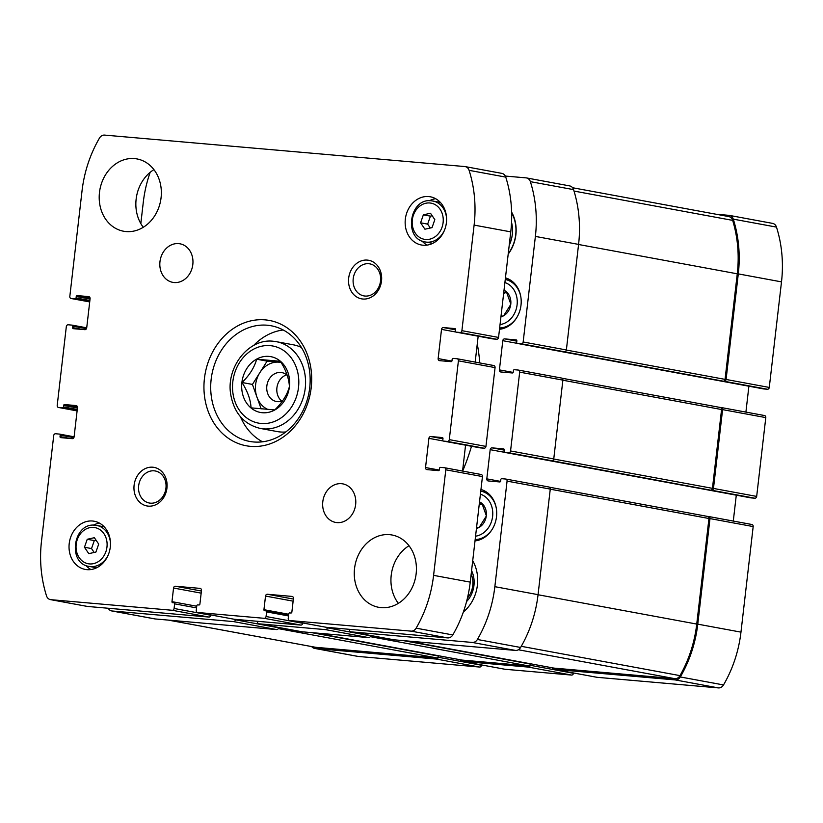 <?xml version="1.0" encoding="UTF-8"?>
<svg xmlns="http://www.w3.org/2000/svg" width="823" height="823" viewBox="0 0 823 823"><rect width="100%" height="100%" fill="white"/><g stroke="black" fill="none" stroke-linecap="round" stroke-linejoin="round"><path stroke-width="1.23" d="M500.929 316.865A14.022 11.769 -79.5 0 0 503.326 315.929L503.686 315.723A14.022 11.769 -79.5 0 0 510.744 304.52L510.795 304.068A14.022 11.769 -79.5 0 0 506.443 291.867L506.145 291.599A14.022 11.769 -79.5 0 0 504.015 290.262M503.686 315.723L510.744 304.52M510.795 304.068L506.443 291.867M476.445 528.489A14.022 11.769 -79.5 0 0 478.842 527.543L479.202 527.348A14.022 11.769 -79.5 0 0 486.259 516.134L486.311 515.682A14.022 11.769 -79.5 0 0 481.959 503.481L481.661 503.223A14.022 11.769 -79.5 0 0 479.531 501.886M479.202 527.348L486.259 516.134M486.311 515.682L481.959 503.481M504.797 669.222A1.965 1.646 -79.5 0 0 505.055 669.274L571.574 675.076A1.965 1.646 -79.5 0 0 573.436 673.276L573.477 672.957M311.68 646.58A6.368 5.35 -79.5 0 0 314.602 648.411L357.81 656.394A6.368 5.35 -79.5 0 0 358.231 656.445L479.603 667.052A1.965 1.646 -79.5 0 0 481.476 665.251L481.506 664.933M763.384 388.878A0.977 0.823 -79.5 0 0 763.518 388.909L767.417 389.248A1.965 1.646 -79.5 0 0 769.279 387.438L781.5 281.877A116.177 97.546 -79.5 0 0 776.48 227.107A6.368 5.35 -79.5 0 0 772.581 223.383L729.373 215.4A6.368 5.35 -79.5 0 0 728.952 215.348L715.917 214.206M745.905 412.097L748.899 386.203M750.771 497.853A0.977 0.823 -79.5 0 0 750.905 497.874L754.804 498.213A1.965 1.646 -79.5 0 0 756.676 496.413L765.791 417.6A1.965 1.646 -79.5 0 0 764.372 415.512L721.432 407.58M733.293 521.062L736.287 495.179M596.768 677.257A1.965 1.646 -79.5 0 0 597.025 677.308L718.397 687.905A6.368 5.35 -79.5 0 0 723.51 684.942A116.177 97.546 -79.5 0 0 740.967 632.136L753.179 526.576A1.965 1.646 -79.5 0 0 751.769 524.488L708.829 516.556M475.015 540.886A26.223 22.015 -79.5 0 0 496.506 516.803A26.223 22.015 -79.5 0 0 480.961 489.479M499.499 329.272A26.223 22.015 -79.5 0 0 521 305.189A26.223 22.015 -79.5 0 0 505.445 277.865M463.37 611.983A36.768 30.863 -79.5 0 0 472.721 560.73M511.618 212.118A34.309 28.805 100.5 0 1 508.203 254.091M462.629 471.075A191.173 160.506 -79.5 0 0 471.507 446.272M479.83 362.953A191.173 160.506 -79.5 0 0 477.278 343.932M257.578 621.303L257.527 621.725A1.965 1.646 -79.5 0 0 258.947 623.813L325.455 629.626A1.965 1.646 -79.5 0 0 327.317 627.815L327.369 627.393M349.538 629.328L349.487 629.76A1.965 1.646 -79.5 0 0 350.907 631.848L472.279 642.444A6.368 5.35 -79.5 0 0 477.391 639.481A116.177 97.546 -79.5 0 0 494.849 586.676L507.071 481.116A1.965 1.646 -79.5 0 0 505.651 479.027L501.752 478.688A0.977 0.823 -79.5 0 0 500.816 479.583L500.651 481.044A0.977 0.823 -79.5 0 1 499.715 481.949L488.214 480.941A1.965 1.646 -79.5 0 1 486.805 478.852L490.179 449.667A1.965 1.646 -79.5 0 1 492.041 447.866L503.542 448.864A0.977 0.823 -79.5 0 1 504.252 449.914L504.077 451.374A0.977 0.823 -79.5 0 0 504.787 452.413L508.686 452.753A1.965 1.646 -79.5 0 0 510.558 450.953L519.673 372.14A1.965 1.646 -79.5 0 0 518.264 370.052L514.354 369.712A0.977 0.823 -79.5 0 0 513.429 370.617L513.254 372.078A0.977 0.823 -79.5 0 1 512.317 372.973L500.826 371.975A1.965 1.646 -79.5 0 1 499.407 369.887L502.791 340.691A1.965 1.646 -79.5 0 1 504.653 338.891L516.155 339.899A0.977 0.823 -79.5 0 1 516.854 340.938L516.69 342.399A0.977 0.823 -79.5 0 0 517.4 343.448L521.298 343.788A1.965 1.646 -79.5 0 0 523.161 341.987L535.382 236.417A116.177 97.546 -79.5 0 0 530.362 181.657A6.368 5.35 -79.5 0 0 526.463 177.922A6.368 5.35 -79.5 0 0 526.031 177.871L505.312 176.06M150.167 172.326A116.177 97.546 -79.5 0 0 143.295 202.18L140.826 223.589M108.225 608.259A6.368 5.35 -79.5 0 0 111.691 610.933A6.368 5.35 -79.5 0 0 112.113 610.995L233.485 621.591A1.965 1.646 -79.5 0 0 235.357 619.791L235.409 619.359M571.574 675.076L528.366 667.103L461.857 661.291A1.965 1.646 -79.5 0 1 460.448 659.799M528.366 667.103A1.965 1.646 -79.5 0 0 530.238 665.303L530.372 664.079L403.465 640.644M552.418 667.834A1.965 1.646 -79.5 0 0 553.828 669.325L675.199 679.921A6.368 5.35 -79.5 0 0 680.312 676.959A116.177 97.546 -79.5 0 0 697.77 624.153L709.982 518.593A1.965 1.646 -79.5 0 0 708.562 516.505L707.605 516.422M754.804 498.213L711.607 490.23A1.965 1.646 -79.5 0 0 713.469 488.43L722.594 409.628A1.965 1.646 -79.5 0 0 721.174 407.539L720.218 407.447M767.417 389.248L724.209 381.265A1.965 1.646 -79.5 0 0 726.081 379.465L738.293 273.894A116.177 97.546 -79.5 0 0 733.283 219.134A6.368 5.35 -79.5 0 0 729.373 215.4M314.602 648.411A6.368 5.35 -79.5 0 0 315.034 648.473L436.406 659.069A1.965 1.646 -79.5 0 0 438.268 657.268L438.412 656.054L311.506 632.609M370.556 635.479L370.525 635.798A1.965 1.646 -79.5 0 1 368.653 637.599L302.144 631.797L258.947 623.813M393.847 639.78A1.965 1.646 -79.5 0 0 394.114 639.821L350.907 631.848M505.908 479.068L548.848 487A1.965 1.646 -79.5 0 1 550.268 489.099L538.057 594.659A116.177 97.546 -79.5 0 1 520.599 647.464A6.368 5.35 -79.5 0 1 515.486 650.427L394.114 639.821M518.521 370.103L561.461 378.035A1.965 1.646 -79.5 0 1 562.881 380.123L553.756 458.936A1.965 1.646 -79.5 0 1 551.894 460.736L710.578 490.148A1.965 1.646 -79.5 0 0 712.451 488.337L721.565 409.535A1.965 1.646 -79.5 0 0 720.146 407.447L562.088 378.251M711.607 490.23L710.578 490.148M526.463 177.922L569.66 185.905A6.368 5.35 -79.5 0 1 573.569 189.629A116.177 97.546 -79.5 0 1 578.579 244.4L566.368 349.96A1.965 1.646 -79.5 0 1 564.496 351.771L723.191 381.172A1.965 1.646 -79.5 0 0 725.053 379.372L737.264 273.812A116.177 97.546 -79.5 0 0 732.665 220.379A6.368 5.35 -79.5 0 0 728.746 216.572L572.582 187.737M724.209 381.265L723.191 381.172M111.691 610.933L154.889 618.917A6.368 5.35 -79.5 0 0 155.321 618.968L112.113 610.995M278.596 627.455L278.555 627.764A1.965 1.646 -79.5 0 1 276.693 629.574L155.321 618.968M461.744 660.025A1.965 1.646 -79.5 0 0 462.001 660.077L528.51 665.889A1.965 1.646 -79.5 0 0 530.372 664.079M168.355 620.11L315.24 647.238A6.368 5.35 -79.5 0 0 315.662 647.3L436.54 657.855A1.965 1.646 -79.5 0 0 438.412 656.054M553.704 668.06A1.965 1.646 -79.5 0 0 553.961 668.111L674.839 678.666A6.368 5.35 -79.5 0 0 679.993 675.632A116.177 97.546 -79.5 0 0 696.742 624.071L708.953 518.5A1.965 1.646 -79.5 0 0 707.543 516.412L549.486 487.226M511.536 222.375A29.412 24.69 100.5 0 1 509.221 245.275M511.639 212.838A33.496 28.116 100.5 0 1 508.254 253.618M471.569 570.648A24.505 20.575 100.5 0 1 466.569 601.562M471.168 574.094A20.534 17.232 100.5 0 1 467.443 598.084M499.654 327.945A24.505 20.575 -79.5 0 0 516.71 317.678M520.692 296.126A24.505 20.575 -79.5 0 0 505.26 279.491L511.186 280.592M500.045 324.581A21.573 18.106 -79.5 0 0 517.091 304.849A21.573 18.106 -79.5 0 0 504.9 282.556M475.169 539.559A24.505 20.575 -79.5 0 0 492.226 529.292M496.207 507.74A24.505 20.575 -79.5 0 0 480.776 491.115L486.702 492.205M475.56 536.195A21.573 18.106 -79.5 0 0 492.607 516.463A21.573 18.106 -79.5 0 0 480.416 494.17M482.309 504.036L479.305 503.779M482.381 504.16A12.252 10.288 -79.5 0 0 479.161 505.013M476.64 526.874A12.252 10.288 -79.5 0 0 477.607 527.481M506.793 292.422L503.789 292.165M506.865 292.546A12.252 10.288 -79.5 0 0 503.645 293.399M501.125 315.26A12.252 10.288 -79.5 0 0 502.102 315.867M256.673 359.209L280.376 361.287C285.993 370.144 289.007 378.601 289.408 386.645C287.206 394.824 282.31 402.581 274.748 409.926L251.036 407.858C250.696 399.968 247.682 391.522 242.003 382.5C249.482 375.298 254.369 367.531 256.673 359.209L267.094 361.143L281.034 362.357M250.953 407.92A28.383 23.826 100.5 0 1 243.546 375.267A28.383 23.826 100.5 0 1 268.926 356.4A28.383 23.826 100.5 0 1 287.783 393.857A28.383 23.826 100.5 0 1 250.953 407.92M302.751 622.96L302.71 623.278A1.965 1.646 100.5 0 1 300.837 625.079L234.329 619.266A1.965 1.646 100.5 0 1 234.071 619.225M175.422 586.233A1.965 1.646 100.5 0 0 173.55 588.034L171.976 601.654A0.977 0.823 100.5 0 0 172.686 602.703L173.92 602.806A0.977 0.823 100.5 0 1 174.62 603.856L174.085 608.475A1.965 1.646 100.5 0 1 172.223 610.275L50.851 599.679A6.368 5.35 100.5 0 1 50.419 599.617A6.368 5.35 100.5 0 1 46.52 595.893A116.177 97.546 100.5 0 1 41.5 541.123L53.721 435.562A1.965 1.646 100.5 0 1 55.583 433.752L59.482 434.091A0.977 0.823 100.5 0 1 60.192 435.141L60.028 436.601A0.977 0.823 100.5 0 0 60.737 437.641L72.229 438.649A1.965 1.646 100.5 0 0 74.101 436.848L77.475 407.663A1.965 1.646 100.5 0 0 76.055 405.564L64.564 404.566A0.977 0.823 100.5 0 0 63.628 405.461L63.464 406.922A0.977 0.823 100.5 0 1 62.527 407.827L58.628 407.488A1.965 1.646 100.5 0 1 57.209 405.4L66.324 326.587A1.965 1.646 100.5 0 1 68.196 324.787L72.095 325.126A0.977 0.823 100.5 0 1 72.805 326.175L72.63 327.626A0.977 0.823 100.5 0 0 73.34 328.675L84.841 329.684A1.965 1.646 100.5 0 0 86.703 327.873L90.088 298.687A1.965 1.646 100.5 0 0 88.668 296.599L77.167 295.591A0.977 0.823 100.5 0 0 76.241 296.496L76.066 297.957A0.977 0.823 100.5 0 1 75.13 298.862L71.231 298.512A1.965 1.646 100.5 0 1 69.821 296.424L82.033 190.864A116.177 97.546 100.5 0 1 99.49 138.058A6.368 5.35 100.5 0 1 104.603 135.095L464.769 166.555A6.368 5.35 100.5 0 1 465.19 166.606A6.368 5.35 100.5 0 1 469.1 170.34A116.177 97.546 100.5 0 1 474.11 225.101L461.898 330.671A1.965 1.646 100.5 0 1 460.026 332.471L456.127 332.132A0.977 0.823 100.5 0 1 455.417 331.083L455.592 329.622A0.977 0.823 100.5 0 0 454.882 328.583L443.391 327.575A1.965 1.646 100.5 0 0 441.519 329.375L438.145 358.571A1.965 1.646 100.5 0 0 439.564 360.659L451.055 361.657A0.977 0.823 100.5 0 0 451.992 360.762L452.156 359.301A0.977 0.823 100.5 0 1 453.092 358.396L456.991 358.735A1.965 1.646 100.5 0 1 458.411 360.834L449.286 439.636A1.965 1.646 100.5 0 1 447.424 441.437L443.525 441.097A0.977 0.823 100.5 0 1 442.815 440.058L442.98 438.597A0.977 0.823 100.5 0 0 442.27 437.548L430.779 436.55A1.965 1.646 100.5 0 0 428.906 438.35L425.532 467.536A1.965 1.646 100.5 0 0 426.952 469.624L438.443 470.633A0.977 0.823 100.5 0 0 439.379 469.727L439.554 468.266A0.977 0.823 100.5 0 1 440.48 467.371L444.379 467.711A1.965 1.646 100.5 0 1 445.799 469.799L433.587 575.359A116.177 97.546 100.5 0 1 416.129 628.165A6.368 5.35 100.5 0 1 411.016 631.128L289.645 620.532A1.965 1.646 100.5 0 1 288.225 618.443L288.76 613.814A0.977 0.823 100.5 0 1 289.696 612.919L290.92 613.022A0.977 0.823 100.5 0 0 291.856 612.127L293.43 598.506A1.965 1.646 100.5 0 0 292.021 596.418L267.382 594.257A1.965 1.646 100.5 0 0 265.52 596.068L263.936 609.689A0.977 0.823 100.5 0 0 264.646 610.728L265.88 610.841A0.977 0.823 100.5 0 1 266.59 611.88L266.055 616.509A1.965 1.646 100.5 0 1 264.183 618.31L197.674 612.497A1.965 1.646 100.5 0 1 196.255 610.409L196.79 605.79A0.977 0.823 100.5 0 1 197.726 604.884L198.96 604.998A0.977 0.823 100.5 0 0 199.896 604.092L201.47 590.472A1.965 1.646 100.5 0 0 200.051 588.383L175.422 586.233L201.409 591.027M210.781 614.925L210.75 615.244A1.965 1.646 100.5 0 1 208.877 617.044L87.505 606.448A6.368 5.35 100.5 0 1 87.084 606.386L50.419 599.617M501.423 173.324A6.368 5.35 100.5 0 1 501.845 173.375A6.368 5.35 100.5 0 1 505.754 177.11A116.177 97.546 100.5 0 1 510.764 231.87L498.553 337.44A1.965 1.646 100.5 0 1 496.691 339.241L492.782 338.901A0.977 0.823 100.5 0 1 492.658 338.881M478.173 336.206L475.169 362.089M457.249 358.787L493.646 365.515A1.965 1.646 100.5 0 1 495.065 367.603L485.951 446.405A1.965 1.646 100.5 0 1 484.078 448.206L480.179 447.866A0.977 0.823 100.5 0 1 480.046 447.846M465.561 445.171L462.567 471.065M444.646 467.752L481.044 474.48A1.965 1.646 100.5 0 1 482.453 476.568L470.242 582.128A116.177 97.546 100.5 0 1 452.784 634.934A6.368 5.35 100.5 0 1 447.671 637.897L326.299 627.301A1.965 1.646 100.5 0 1 326.042 627.249M134.488 158.592A36.768 30.863 100.5 0 1 136.947 158.921A36.768 30.863 100.5 0 1 160.629 200.678A36.768 30.863 100.5 0 1 123.594 231.232A36.768 30.863 100.5 0 1 99.676 190.926A36.768 30.863 100.5 0 1 134.488 158.592M143.274 227.282A36.768 30.863 100.5 0 1 153.922 169.641M178.642 243.618A19.608 16.46 100.5 0 1 179.959 243.793A19.608 16.46 100.5 0 1 192.582 266.066A19.608 16.46 100.5 0 1 172.83 282.361A19.608 16.46 100.5 0 1 160.073 260.86A19.608 16.46 100.5 0 1 178.642 243.618M341.473 483.687A19.608 16.46 100.5 0 1 342.779 483.862A19.608 16.46 100.5 0 1 355.413 506.135A19.608 16.46 100.5 0 1 335.661 522.43A19.608 16.46 100.5 0 1 322.904 500.929A19.608 16.46 100.5 0 1 341.473 483.687M389.567 534.662A36.768 30.863 100.5 0 1 392.026 535.001A36.768 30.863 100.5 0 1 415.697 576.758A36.768 30.863 100.5 0 1 378.673 607.302A36.768 30.863 100.5 0 1 354.744 566.996A36.768 30.863 100.5 0 1 389.567 534.662M398.353 603.352A36.768 30.863 100.5 0 1 409 545.721M428.69 196.563A24.505 20.575 100.5 0 1 430.326 196.79A24.505 20.575 100.5 0 1 446.107 224.628A24.505 20.575 100.5 0 1 421.417 244.997A24.505 20.575 100.5 0 1 405.472 218.126A24.505 20.575 100.5 0 1 428.69 196.563M92.557 521.01A24.505 20.575 100.5 0 1 94.192 521.237A24.505 20.575 100.5 0 1 109.984 549.075A24.505 20.575 100.5 0 1 85.294 569.434A24.505 20.575 100.5 0 1 69.348 542.563A24.505 20.575 100.5 0 1 92.557 521.01M152.78 467.207A19.608 16.46 100.5 0 1 163.623 497.637A19.608 16.46 100.5 0 1 135.178 495.158A19.608 16.46 100.5 0 1 152.78 467.207M367.346 260.099A19.608 16.46 100.5 0 1 378.189 290.529A19.608 16.46 100.5 0 1 349.744 288.04A19.608 16.46 100.5 0 1 367.346 260.099M265.129 319.869A63.721 53.505 100.5 0 1 300.374 418.773A63.721 53.505 100.5 0 1 207.931 410.698A63.721 53.505 100.5 0 1 265.129 319.869M267.177 325.219A58.824 49.39 100.5 0 1 271.106 325.754A58.824 49.39 100.5 0 1 308.995 392.571A58.824 49.39 100.5 0 1 249.739 441.437A58.824 49.39 100.5 0 1 211.47 376.955A58.824 49.39 100.5 0 1 267.177 325.219M262.537 441.807A58.824 49.39 100.5 0 1 240.46 416.767M253.628 345.485A58.824 49.39 100.5 0 1 283.194 329.982M273.349 341.267A44.113 37.045 100.5 0 1 276.291 341.668L293.317 344.806A44.113 37.045 100.5 0 1 301.413 347.481M285.807 431.962A44.113 37.045 100.5 0 1 277.289 431.571L260.274 428.433A44.113 37.045 100.5 0 0 304.705 391.779A44.113 37.045 100.5 0 0 276.291 341.668L273.215 341.247C248.567 338.171 225.934 367.315 230.728 394.526C234.092 413.074 243.937 424.38 260.274 428.433M368.735 263.72A16.295 13.682 100.5 0 1 369.825 263.864A16.295 13.682 100.5 0 1 380.319 282.371A16.295 13.682 100.5 0 1 363.91 295.899A16.295 13.682 100.5 0 1 353.304 278.04A16.295 13.682 100.5 0 1 368.735 263.72M154.168 470.828A16.295 13.682 100.5 0 1 155.249 470.972A16.295 13.682 100.5 0 1 165.742 489.479A16.295 13.682 100.5 0 1 149.333 503.018A16.295 13.682 100.5 0 1 138.737 485.159A16.295 13.682 100.5 0 1 154.168 470.828M90.962 569.547A24.505 20.575 100.5 0 1 85.89 565.442M93.328 525.177A24.505 20.575 100.5 0 1 99.532 523.161M98.698 544.096L94.357 537.697L87.238 539.281L84.46 547.254L88.791 553.653L95.921 552.068L98.698 544.096M427.086 245.1A24.505 20.575 100.5 0 1 422.024 240.995M429.462 200.74A24.505 20.575 100.5 0 1 435.655 198.713M434.822 219.648L430.491 213.25L423.361 214.834L420.584 222.807L424.925 229.206L432.044 227.632L434.822 219.648M96.054 540.197L94.306 540.577L91.528 548.56L94.172 552.459M91.528 548.56L84.46 547.254M94.306 540.577L87.238 539.281M432.178 215.749L430.439 216.14L427.651 224.113L430.295 228.012M427.651 224.113L420.584 222.807M430.439 216.14L423.361 214.834M261.158 408.918L252.435 384.423L242.003 382.5M252.435 384.423L267.094 361.143M268.103 409.525A24.505 20.575 100.5 0 1 256.951 397.108A24.505 20.575 100.5 0 1 259.77 372.788A24.505 20.575 100.5 0 1 278.946 362.171A24.505 20.575 100.5 0 1 281.116 362.501M281.764 401.151A14.701 12.345 100.5 0 1 277.084 386.676A14.701 12.345 100.5 0 1 286.62 374.825M282.659 400.811A14.701 12.345 100.5 0 1 276.487 401.521A14.701 12.345 100.5 0 1 266.919 385.401A14.701 12.345 100.5 0 1 280.849 372.459A14.701 12.345 100.5 0 1 281.826 372.593A14.701 12.345 100.5 0 1 287.278 375.401M505.055 669.274L461.857 661.291M573.436 673.276L530.238 665.303M597.025 677.308L553.828 669.325M718.397 687.905L675.199 679.921M723.51 684.942L680.312 676.959M740.967 632.136L697.77 624.153M753.179 526.576L709.982 518.593M756.676 496.413L713.469 488.43M765.791 417.6L722.594 409.628M769.279 387.438L726.081 379.465M781.5 281.877L738.293 273.894M776.48 227.107L733.283 219.134M358.231 656.445L315.034 648.473M479.603 667.052L436.406 659.069M481.476 665.251L438.268 657.268M368.653 637.599L325.455 629.626M370.525 635.798L327.317 627.815M515.486 650.427L472.279 642.444M520.599 647.464L477.391 639.481M538.057 594.659L494.849 586.676M550.268 489.099L507.071 481.116M500.549 481.393L486.805 478.852M504.468 452.3L490.179 449.667M504.232 450.109L492.041 447.866M750.905 497.874L504.787 452.413M551.894 460.736L508.686 452.753M553.756 458.936L510.558 450.953M562.881 380.123L519.673 372.14M513.161 372.428L499.407 369.887M517.081 343.335L502.791 340.691M516.834 341.144L504.653 338.891M763.518 388.909L517.4 343.448M564.496 351.771L521.298 343.788M566.368 349.96L523.161 341.987M578.579 244.4L535.382 236.417M573.569 189.629L530.362 181.657M276.693 629.574L233.485 621.591M278.555 627.764L235.357 619.791M462.001 660.077L314.9 632.908M528.51 665.889L370.247 636.652M315.662 647.3L168.571 620.13M436.54 657.855L278.287 628.628M725.053 379.372L566.358 350.063M737.264 273.812L578.569 244.493M732.665 220.379L574.012 191.07M712.451 488.337L553.745 459.028M721.565 409.535L562.87 380.226M708.953 518.5L550.258 489.191M696.742 624.071L538.047 594.751M679.993 675.632L521.257 646.312M674.839 678.666L518.346 649.759M553.961 668.111L406.871 640.942M264.183 618.31L300.837 625.079M197.674 612.497L234.329 619.266M173.55 588.034L201.162 593.136M171.976 601.654L196.738 606.232M174.62 603.856L196.553 607.899M174.085 608.475L210.75 615.244M172.223 610.275L208.877 617.044M50.851 599.679L87.505 606.448M59.616 434.122L74.101 436.797L59.554 434.102M60.192 435.141L73.844 437.661M60.028 436.601L70.12 438.464M64.564 404.566L77.444 406.943M63.628 405.461L77.434 408.013M63.464 406.922L77.269 409.473M62.527 407.827L77.146 410.523M58.628 407.488L77.105 410.903L58.495 407.467M72.229 325.147L86.713 327.821L72.157 325.136M72.805 326.175L86.456 328.696M72.63 327.626L82.732 329.498M77.167 295.591L90.057 297.977M76.241 296.496L90.046 299.047M76.066 297.957L89.872 300.508M75.13 298.862L89.748 301.557M71.231 298.512L89.707 301.928L71.107 298.502M469.1 170.34L505.754 177.11M474.11 225.101L510.764 231.87M461.898 330.671L498.553 337.44M460.026 332.471L496.691 339.241M456.127 332.132L492.782 338.901M443.391 327.575L455.572 329.828M441.519 329.375L455.808 332.019M438.145 358.571L451.889 361.112M458.411 360.834L495.065 367.603M449.286 439.636L485.951 446.405M447.424 441.437L484.078 448.206M443.525 441.097L480.179 447.866M430.779 436.55L442.959 438.793M428.906 438.35L443.206 440.984M425.532 467.536L439.287 470.077M445.799 469.799L482.453 476.568M433.587 575.359L470.242 582.128M416.129 628.165L452.784 634.934M411.016 631.128L447.671 637.897M289.645 620.532L326.299 627.301M267.382 594.257L293.369 599.062M265.52 596.068L293.122 601.16M263.936 609.689L288.708 614.256M266.014 610.861L288.616 615.038L265.942 610.851M266.59 611.88L288.513 615.933M266.055 616.509L302.71 623.278M270.17 345.65A39.216 32.93 100.5 0 1 291.856 406.511A39.216 32.93 100.5 0 1 234.967 401.542A39.216 32.93 100.5 0 1 270.17 345.65M95.283 525.239A20.832 17.489 100.5 0 1 96.672 525.434A20.832 17.489 100.5 0 1 110.457 543.231M108.338 554.702A20.832 17.489 100.5 0 1 89.1 566.399L96.62 567.788M93.688 527.43A18.384 15.431 100.5 0 1 103.852 555.957A18.384 15.431 100.5 0 1 77.187 553.632A18.384 15.431 100.5 0 1 93.688 527.43M431.406 200.791A20.832 17.489 100.5 0 1 432.795 200.987A20.832 17.489 100.5 0 1 446.591 218.784M444.471 230.255A20.832 17.489 100.5 0 1 425.234 241.962L432.744 243.351M429.812 202.983A18.384 15.431 100.5 0 1 439.986 231.52A18.384 15.431 100.5 0 1 413.321 229.185A18.384 15.431 100.5 0 1 429.812 202.983M596.891 677.288L553.694 669.305M751.893 524.498L708.696 516.525M764.505 415.533L721.308 407.55M504.931 669.253L461.724 661.28M393.98 639.81L350.773 631.827M548.982 487.021L505.785 479.048M750.843 497.864L504.725 452.403M561.595 378.055L518.387 370.072M763.446 388.898L517.328 343.438M302.01 631.776L258.813 623.793M461.868 660.056L314.839 632.897M720.279 407.467L562.078 378.241M707.667 516.433L549.476 487.216M553.838 668.091L406.799 640.932M502.277 328.789L499.612 328.295M477.793 540.402L475.128 539.909M197.541 612.477L234.205 619.256M465.19 166.606L501.845 173.375M456.065 332.122L492.72 338.891M457.125 358.756L493.779 365.525M443.453 441.087L480.118 447.856M444.513 467.731L481.167 474.501M289.511 620.511L326.165 627.28M89.1 566.399C67.054 563.539 73.247 522.101 95.211 525.228L104.192 526.813M425.234 241.962C403.177 239.092 409.37 197.654 431.334 200.791L440.315 202.376"/></g></svg>
